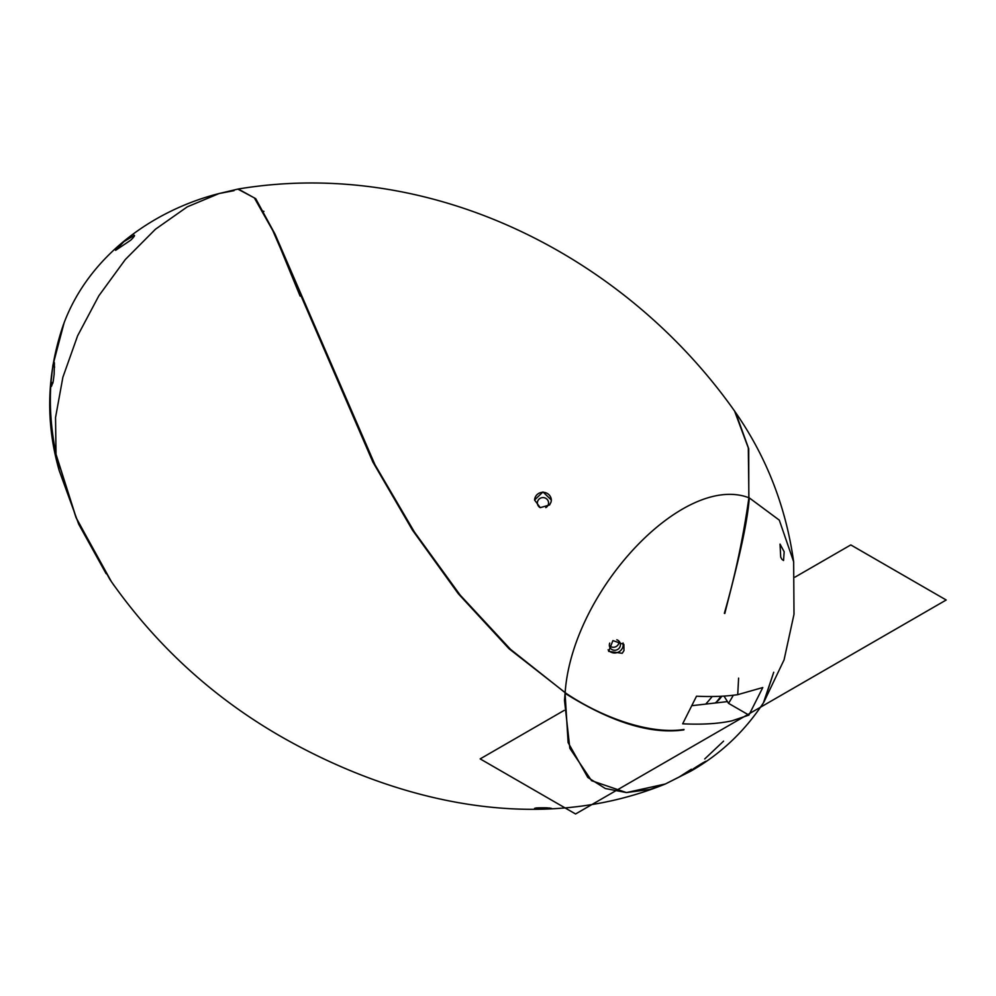 <?xml version="1.0" encoding="UTF-8"?>
<svg xmlns="http://www.w3.org/2000/svg" width="996" height="996" viewBox="0 0 996 996"><rect width="100%" height="100%" fill="white"/><g stroke="black" fill="none" stroke-linecap="round" stroke-linejoin="round"><path stroke-width="1.49" d="M723.582 741.149L704.732 758.952M691.373 769.211L679.347 776.892L665.353 783.989L626.459 792.579L605.319 788.521L587.789 777.44L568.118 742.618L565.068 693.316L565.977 693.241L509.031 648.745L458.297 593.728L412.469 530.133L372.865 462.044L272.767 230.537L254.366 197.905L237.845 189.103M238.305 189.016L255.723 198.677L275.083 234.222L374.994 464.759L414.411 532.013L460.202 595.147L510.512 649.33L565.13 692.693C572.227 590.74 683.517 472.652 748.905 497.763L748.307 447.939L734.5 410.875M665.353 783.989L690.564 771.29C720.17 754.482 744.46 731.662 763.434 702.815L773.73 672.238L763.87 702.13L784.076 659.838L793.999 614.271L793.65 561.756C785.894 506.815 766.547 457.089 735.608 412.543L748.718 448.748L748.818 498.573L749.303 497.888L779.295 520.136L793.65 561.756L779.295 520.136L749.303 497.888C746.801 530.109 733.977 576.958 724.814 613.461L724.353 613.299C735.036 576.335 743.215 537.815 748.905 497.763C683.542 472.639 572.202 590.765 565.13 692.693C603.676 718.776 651.347 734.662 684.003 729.458L683.841 729.906C650.986 734.6 611.395 722.399 565.068 693.316L564.495 700.313L569.837 748.32L591.574 780.69L626.459 792.579L650.164 789.392L665.353 783.989C536.881 836.192 395.175 801.282 282.864 737.613C214.389 698.619 157.244 646.653 111.428 581.701L76.356 518.269L56.025 454.288L55.539 417.536L62.885 377.223L77.626 335.776L98.853 295.775L125.322 259.52L155.426 229.254L187.298 206.832L219.108 193.535L187.31 206.819L155.438 229.242L125.322 259.52L98.865 295.75L77.626 335.764L62.885 377.223L55.539 417.511L56.025 454.288C50.983 428.828 49.29 405.098 50.958 383.087L52.863 383.174M278.37 241.804L273.29 231.657M114.216 585.748L109.797 579.286L75.895 517.248L56.1 454.873L59.187 470.523L56.1 454.873C51.02 430.509 49.314 406.405 50.958 382.564L52.875 365.395L54.531 367.499M549.593 807.993C552.158 808.69 547.999 808.951 537.13 808.764C532.835 808.005 536.109 807.694 546.941 807.831L551.348 808.329M534.578 808.329L546.941 807.831M551.099 501.947L549.593 504.96L540.243 507.661L534.578 500.004L542.982 491.949L551.348 500.029L551.099 501.947M284.009 255.35L272.78 230.537M300.107 296.086L276.764 239.301M534.591 500.179A8.379 8.08 -179.9 0 1 545.596 492.696A8.379 8.08 -179.9 0 1 551.348 500.204M545.796 507.624A5.59 5.391 0.1 0 0 547.165 499.419A5.59 5.391 0.1 0 0 538.55 499.681A5.59 5.391 0.1 0 0 540.181 507.649M716.46 701.981A110.618 63.869 120 0 0 721.042 696.254A110.618 63.869 120 0 1 716.46 701.981M705.716 704.097A110.618 63.869 120 0 0 712.215 696.503M263.94 211.364L263.156 211.227M237.994 189.078L219.108 193.535C153.421 210.119 89.553 255.474 64.13 322.741L52.975 364.897L54.095 362.071L54.419 363.142L54.145 374.21L53.224 381.344L51.481 386.373L50.958 383.087M54.543 366.777L52.975 364.897M219.108 193.535L234.048 190.647M133.912 235.293C135.294 235.081 134.248 236.712 130.75 240.173L115.573 250.357L123.902 241.642L134.286 235.342M53 382.551L50.958 382.564M52.875 365.395L63.918 323.277M724.017 696.092L728.524 703.325A172.482 129.48 -96.5 0 0 733.293 695.258M682.658 723.806L696.515 696.204C712.115 696.926 725.847 696.416 737.725 694.66L762.799 687.526L748.917 715.103L731.96 720.818C718.577 723.743 702.143 724.739 682.658 723.806M728.524 703.325L748.917 715.103M727.453 701.607L692.457 705.616M715.028 703.027A155.986 50.099 16.1 0 0 720.282 698.283A155.986 50.099 16.1 0 0 721.751 696.216M704.981 761.654L695.096 768.501C690.041 770.966 692.668 769.061 702.952 762.787L706.114 761.168M695.096 768.501L691.909 770.057M623.982 650.612L622.214 653.301L608.631 651.372L612.914 640.602L623.87 644.375L623.982 650.612M781.848 559.279L780.702 557.1L780.042 544.102L784.176 551.796L783.541 560.499L781.848 559.279M623.023 642.968A8.379 8.005 -24.6 0 1 608.108 649.815M609.739 643.08A5.59 5.341 155.4 0 0 618.865 648.521A5.59 5.341 155.4 0 0 616.835 639.806M619.026 641.187A5.59 5.341 -24.6 0 1 609.365 645.607M564.172 710.397L480.172 758.89L575.576 813.981L946.2 600.003L850.796 544.924L794.933 577.17M738.609 678.127L737.725 694.66M106.111 573.696L78.696 524.17L59.187 470.523C45.256 422.005 46.688 373.288 63.495 324.385M735.185 411.908C626.048 256.644 431.928 156.995 238.642 188.941"/></g></svg>
